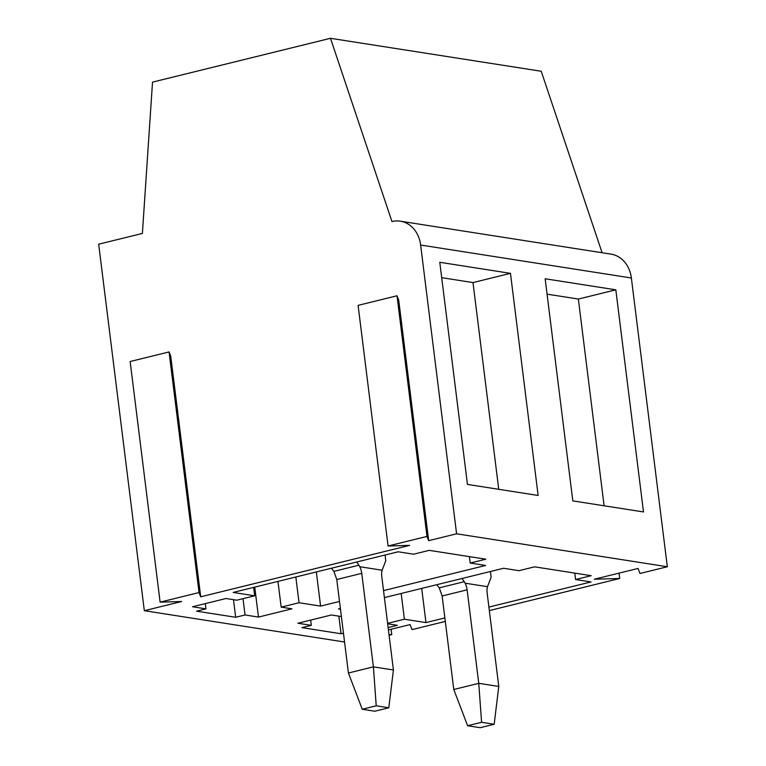 <?xml version="1.0" encoding="UTF-8"?>
<svg xmlns="http://www.w3.org/2000/svg" width="766" height="766" viewBox="0 0 766 766"><rect width="100%" height="100%" fill="white"/><g stroke="black" fill="none" stroke-linecap="round" stroke-linejoin="round"><path stroke-width="1.15" d="M362.251 709.249L376.221 705.812L388.802 707.784L374.833 711.221L362.251 709.249L348.415 673.008L336.772 579.508L333.89 571.369L358.9 565.212L359.771 566.716L382.138 570.22L385.748 560.76L385.097 555.005M331.429 568.228L333.89 571.369M358.9 565.212L356.688 562.005M382.138 570.22A11.385 6.042 76.2 0 0 381.774 576.482L393.418 669.982L373.396 666.851L361.753 573.351A11.385 6.042 76.2 0 0 359.771 566.716M348.415 673.008L373.396 666.851L376.221 705.812M388.802 707.784L393.418 669.982M467.614 725.728L481.584 722.29L494.175 724.263L480.205 727.7L467.614 725.728L453.778 689.486L442.135 595.986L439.263 587.848L464.273 581.691L465.134 583.194L487.511 586.699L491.111 577.238L490.47 571.484M436.792 584.707L439.263 587.848M464.273 581.691L462.051 578.483M487.511 586.699A11.385 6.042 76.2 0 0 487.138 592.961L498.781 686.46L478.76 683.329L467.116 589.83A11.385 6.042 76.2 0 0 465.134 583.194M453.778 689.486L478.76 683.329L481.584 722.29M494.175 724.263L498.781 686.46M400.34 221.192A30.362 25.115 -81.1 0 0 391.962 221.575L330.491 38.3L152.52 82.125L142.39 233.429L98.67 244.201L144.324 610.693L181.619 601.511L160.113 602.143L199.036 592.558L200.711 596.81L409.58 545.373L388.075 546.005L426.997 536.42L428.673 540.672L456.593 533.797L420.63 245.034A30.362 25.115 -81.1 0 0 400.34 221.192L611.067 254.149A30.362 25.115 98.9 0 1 631.366 277.991L667.33 566.754L639.993 573.485L638.021 568.449L594.301 579.22L619.713 578.474L489.33 610.588M445.305 621.427L412.031 629.623L410.059 624.596L388.429 629.92M389.023 634.698L391.752 634.612L391.091 629.269M391.752 634.612L389.09 635.273M330.491 38.3L541.227 71.257L602.095 252.742M619.713 578.474L619.052 573.121M456.593 533.797L667.33 566.754M144.324 610.693L344.556 642.013M383.527 590.605L485.644 565.461L470.209 563.048L485.826 559.199L429.228 550.352L413.621 554.201L398.186 551.788L233.132 592.434L254.685 595.804L236.818 600.199L226.018 598.514L192.525 606.758L205.958 608.865L196.594 611.172L235.679 617.281L245.043 614.974L258.477 617.08L291.97 608.826L281.17 607.141L299.037 602.737L320.59 606.107L339.501 601.454M488.9 607.084L591.007 581.94L575.572 579.527L591.189 575.678L534.601 566.83L518.984 570.68L503.549 568.267L384.398 597.604M387.606 623.352L404.4 619.215L425.953 622.586L444.864 617.932M388.132 627.574L397.334 625.305L387.663 623.792M341.387 616.553L331.381 614.993L297.897 623.237L311.331 625.343L301.957 627.651L341.042 633.76L343.455 633.166M340.372 608.453L338.495 608.913L340.468 609.219M615.826 289.826L545.153 278.767L572.815 500.887L643.497 511.947L615.826 289.826L578.359 299.056L547.068 294.154M510.462 273.347L439.78 262.288L467.452 484.409L538.134 495.468L510.462 273.347L472.995 282.577L441.704 277.675M428.673 540.672L398.693 300.042L397.018 295.781L358.095 305.366L388.075 546.005M200.711 596.81L170.732 356.18L169.066 351.929L130.143 361.514L160.113 602.143M426.997 536.42L397.018 295.781M199.036 592.558L169.066 351.929M470.209 563.048L469.414 556.633M320.59 606.107L316.329 571.943M299.037 602.737L295.829 576.99M281.17 607.141L277.962 581.394M258.477 617.08L254.743 587.11M245.043 614.974L243.014 598.677M235.679 617.281L233.486 599.682M205.958 608.865L205.307 603.618M254.685 595.804L253.632 587.378M575.572 579.527L574.778 573.112M425.953 622.586L421.702 588.422M404.4 619.215L401.192 593.468M341.042 633.76L338.85 616.161M311.331 625.343L310.67 620.096M604.106 505.78L578.359 299.056M498.743 489.302L472.995 282.577M336.772 579.508L361.753 573.351M442.135 595.986L467.116 589.83M631.366 277.991L420.63 245.034"/></g></svg>
